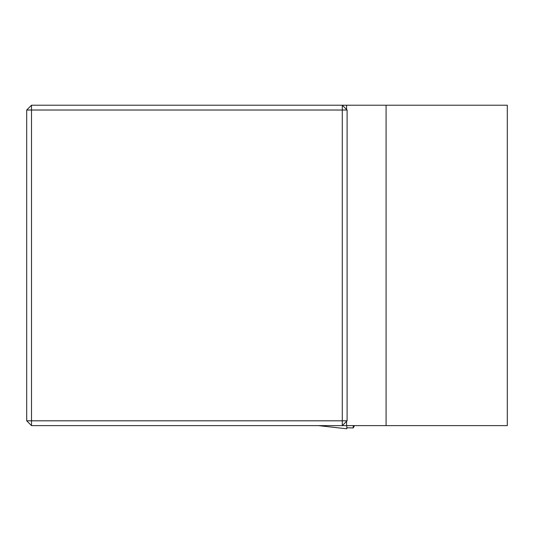 <?xml version="1.0" encoding="UTF-8"?>
<svg xmlns="http://www.w3.org/2000/svg" width="534" height="534" viewBox="0 0 534 534"><rect width="100%" height="100%" fill="white"/><g stroke="black" fill="none" stroke-linecap="round" stroke-linejoin="round"><path stroke-width="0.8" d="M386.082 425.618L386.082 105.218L507.3 105.218L507.3 425.618L31.506 425.618L31.506 420.812L342.294 420.812L342.294 110.024L31.506 110.024L31.506 420.812L26.7 420.812L31.506 425.618M26.7 420.812L26.7 110.024L31.506 105.218L386.082 105.218M346.573 109.497L346.573 105.218M347.1 110.024L342.294 110.024L342.294 105.218L347.1 110.024L347.1 420.812L342.294 425.618L342.294 420.812L347.1 420.812M346.573 425.618L346.573 421.339M26.7 110.024L31.506 110.024L31.506 105.218M318.444 425.618L346.706 428.782L346.993 427.794L353.208 427.961L353.208 425.618M354.516 425.618L353.208 427.961M318.404 425.618L346.706 428.782L346.88 425.618"/></g></svg>

